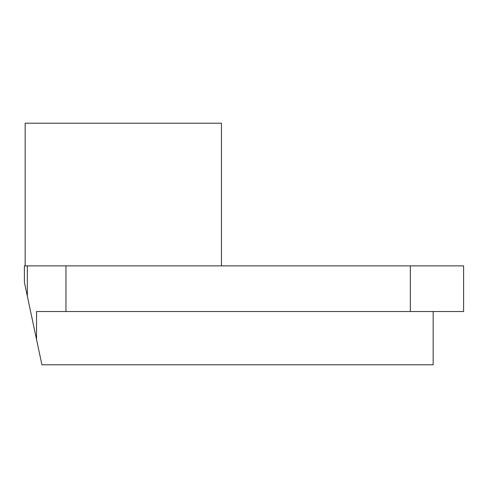 <?xml version="1.0" encoding="UTF-8"?>
<svg xmlns="http://www.w3.org/2000/svg" width="488" height="488" viewBox="0 0 488 488"><rect width="100%" height="100%" fill="white"/><g stroke="black" fill="none" stroke-linecap="round" stroke-linejoin="round"><path stroke-width="0.73" d="M410.341 265.875L24.4 265.875L24.4 282.339L36.545 339.489L36.545 311.527L410.341 311.527L410.341 265.875L463.6 265.875L463.6 311.527L410.341 311.527M433.167 311.527L433.167 364.786L41.925 364.786L36.545 339.489M65.953 311.527L65.953 265.875M221.46 265.875L221.46 123.214L25.162 123.214L25.162 265.875M27.34 265.875L27.34 296.161"/></g></svg>
